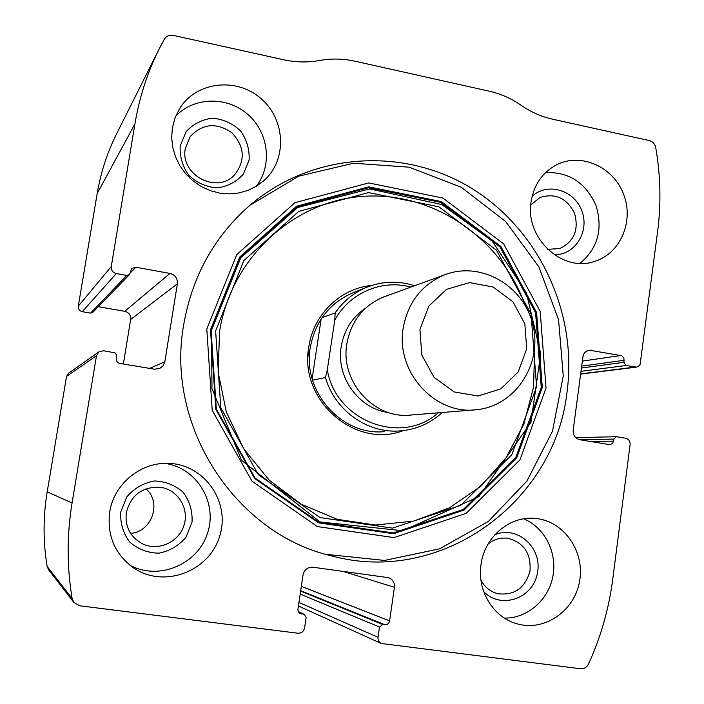 <?xml version="1.0" encoding="UTF-8"?>
<svg xmlns="http://www.w3.org/2000/svg" width="704" height="704" viewBox="0 0 704 704"><rect width="100%" height="100%" fill="white"/><g stroke="black" fill="none" stroke-linecap="round" stroke-linejoin="round"><path stroke-width="1.06" d="M68.622 373.208L66.546 376.376L47.194 491.85C43.067 516.771 43.05 541.658 47.15 566.518L48.646 569.818L73.674 602.175M303.706 614.266L299.702 613.272L298.39 611.776L297.88 609.805L303.028 574.922C304.348 569.615 307.648 567.054 312.902 567.23L388.388 577.65C392.735 579.242 394.75 582.463 394.425 587.312L389.611 620.884C388.978 623.506 387.376 624.791 384.806 624.73L382.721 624.466L379.509 627.035L378.03 637.305C377.784 640.182 378.884 642.242 381.322 643.491L580.448 668.747C584.074 668.985 586.784 667.366 588.588 663.89C600.838 636.979 608.854 608.951 612.656 579.797L630.115 444.576C630.238 441.197 628.786 439.076 625.759 438.231L616.387 436.709L613.958 439.067L612.718 443.362L609.99 444.682L579.823 439.745C575.194 438.46 572.986 435.257 573.188 430.135L582.912 356.998C583.616 353.25 585.702 350.962 589.178 350.152L621.79 355.749L623.929 357.984L623.955 362.314L626.129 365.499L636.434 367.127L638.581 366.256L640.121 364.443L657.668 231.185C661.214 203.359 660.563 175.472 655.723 147.541C654.887 143.862 652.775 141.548 649.378 140.589L552.429 119.161C541.297 116.67 530.851 112.042 521.083 105.266C511.315 98.49 500.764 93.808 489.412 91.23L355.177 61.248C343.279 58.608 331.408 58.362 319.572 60.491C307.736 62.638 295.715 62.383 283.518 59.734L173.448 35.411C169.382 34.734 166.294 36.062 164.19 39.389L158.664 49.94C147.206 73.128 139.295 97.786 134.913 123.904L111.267 266.552C111.038 270.204 112.71 272.536 116.301 273.548L126.79 275.44L129.518 274.551L131.727 268.576L135.837 267.221L169.963 273.425C175.243 274.938 177.716 278.397 177.39 283.809L164.824 361.786L163.09 365.816L159.65 368.526L154.475 369.186L120.041 363.475C117.348 362.754 116.09 361.011 116.257 358.257L116.618 355.01L115.069 352.871L103.532 350.759L98.798 351.912L96.483 355.722L72.072 502.955C66.845 534.802 66.854 566.623 72.098 598.4L74.008 602.606L79.834 605.792L297.95 633.222C301.479 633.292 303.688 631.558 304.568 627.994L306.117 617.602L304.471 614.486L298.39 611.776M117.031 133.021L116.116 134.834C106.99 153.322 100.681 172.894 97.178 193.556L78.302 306.196C78.118 309.074 79.446 310.904 82.28 311.678L90.578 313.122L92.734 312.409L129.518 274.551M567.098 391.574C577.632 312.294 538.938 229.39 471.073 188.003C403.33 146.634 311.573 152.134 249.295 205.823C213.972 236.975 192.095 276.663 183.665 324.878C165.343 426.122 235.426 533.623 331.206 555.782C441.522 586.186 555.359 501.556 567.098 391.574M109.666 512.178C113.749 484.352 140.254 462.361 167.737 463.364C203.658 463.628 230.569 501.283 219.833 535.674C210.056 570.354 166.047 588.298 135.45 569.122C115.447 555.562 106.858 536.58 109.666 512.178M172.374 127.864L175.12 117.621L179.846 108.214C196.566 81.435 236.817 77.044 261.052 98.622C285.718 119.689 287.258 159.905 264.053 180.532L256.52 186.182L248.037 190.37L238.867 192.975L229.275 193.89L219.586 193.09L210.091 190.582L201.098 186.446L192.887 180.805L185.742 173.835L179.881 165.757L175.498 156.825L172.735 147.33L171.679 137.57L172.374 127.864M480.999 564.731C484.352 536.818 510.224 515.293 535.814 518.478C564.045 521.118 585.094 551.54 579.568 581.293C574.57 611.151 544.192 632.007 516.718 623.718C493.258 617.32 477.004 590.612 480.999 564.731M531.098 201.705C533.94 184.545 542.564 172.181 556.97 164.604C581.266 152.442 613.281 166.874 623.542 194.093C634.26 221.126 620.479 253.598 594.59 261.404C562.382 272.967 524.762 238.014 531.098 201.705M123.358 364.03L130.662 319.466C130.926 315.19 128.973 312.479 124.784 311.318L98.287 306.689M545.556 172.621C568.841 171.741 585.631 182.618 595.918 205.26C603.187 229.046 597.872 248.415 579.982 263.366M532.101 196.398C547.316 181.984 574.244 189.913 581.768 210.725C589.908 231.299 575.106 255.253 554.277 254.778M530.746 204.926L540.074 197.472C555.262 192.799 566.746 198.062 574.526 213.25C579.049 229.724 574.191 241.463 559.944 248.477L547.633 249.366M523.706 518.83C544.764 527.49 557.489 552.684 552.878 576.391C548.434 600.125 527.252 618.543 504.398 618.086M494.824 534.767C517.422 524.946 542.74 547.967 537.407 573.153C533.042 598.567 500.878 609.822 483.674 591.51M488.101 543.99C494.032 539.273 500.641 537.363 507.91 538.287C523.934 542.608 531.282 553.59 529.971 571.234C525.017 588.21 514.272 595.698 497.746 593.701C490.389 591.721 484.792 587.233 480.964 580.228M175.71 116.151C194.075 96.659 227.418 96.158 247.993 114.55C268.787 132.695 272.58 165.616 256.194 186.384M180.189 145.966L186.05 131.789C193.125 124.027 201.942 119.486 212.502 118.184C223.186 119.152 232.505 123.35 240.46 130.786C246.752 139.647 249.63 149.371 249.11 159.966L243.399 174.046C236.465 181.834 227.726 186.454 217.184 187.898C206.457 187.062 197.041 182.917 188.945 175.463C182.547 166.522 179.626 156.693 180.189 145.966M185.337 148.368L190.194 136.646C202.532 123.473 216.445 122.188 231.915 132.792C244.666 146.511 245.582 160.494 234.678 174.733C217.175 194.638 179.722 174.882 185.337 148.368M164.894 463.382C196.953 467.729 218.099 502.946 207.372 533.685C197.366 564.661 158.462 580.888 129.87 565.224M120.736 511.958L126.843 496.839C134.182 488.303 143.326 483.023 154.264 480.982C165.317 481.298 174.953 485.065 183.163 492.281C189.649 501.098 192.606 511.025 192.042 522.069L186.102 537.082C178.904 545.626 169.849 550.994 158.937 553.177C147.831 553.001 138.098 549.296 129.738 542.071C123.13 533.183 120.129 523.151 120.736 511.958M126.306 512.6C130.988 495 142.314 486.552 160.283 487.265C177.593 489.482 189.367 508.174 184.114 524.964C179.221 541.851 158.796 551.434 142.947 544.042C130.416 537.39 124.863 526.909 126.306 512.6M145.966 488.814C162.043 502.383 151.958 531.942 130.601 533.377M249.823 205.366L298.795 176.141L353.549 163.214L409.262 167.2L461.331 187.308L505.648 221.522L538.877 266.878L558.571 319.713L563.253 375.927L552.499 431.147L526.953 481.026L488.374 521.435L439.622 548.803L384.542 560.437L325.767 554.303M403.278 430.61C355.23 449.275 298.742 400.136 308.801 346.949C313.333 314.468 340.551 288.235 371.642 285.472M384.27 431.675C341.651 435.864 302.28 391.714 310.262 347.662C315.049 321.878 328.918 303.732 351.868 293.242L353.786 292.477M438.266 412.817C401.544 445.878 335.782 421.326 327.307 369.811L334.761 320.17C349.316 292.899 382.034 278.995 410.854 287.1M442.244 412.491C430.144 423.544 415.932 429.695 399.617 430.945C367.391 433.55 334.778 410.353 325.468 377.546L327.307 369.811M334.761 320.17L335.174 312.902C343.165 301.374 353.452 292.926 366.054 287.54C382.008 281.098 398.191 280.491 414.603 285.736M335.174 312.902L321.974 317.75M325.468 377.546L312.55 380.151M308.678 348.128L307.947 356.778M321.156 318.974L312.136 378.699M419.945 329.507L428.842 306.046L446.618 289.318L469.621 282.594L493.258 287.082L512.917 301.77L524.823 323.743L526.715 348.744L518.206 371.95L500.878 388.837L478.034 396.018L454.159 391.943L434.042 377.309L421.793 354.992L419.945 329.507M403.163 328.249C407.889 302.315 421.766 284.495 444.805 274.78C480.982 260.647 524.181 285.833 532.972 325.195C542.564 364.373 515.055 406.217 476.388 409.728C435.046 415.29 395.507 371.826 403.163 328.249M474.162 409.904L411.374 414.99C374.783 419.874 340.006 381.955 346.843 343.842C351.067 321.165 363.361 305.527 383.75 296.938L385.414 296.34M72.072 502.955L47.194 491.85M96.483 355.722L66.546 376.376M134.913 123.904L97.178 193.556M111.267 266.552L78.302 306.196M72.098 598.4L47.15 566.518M116.301 273.548L82.28 311.678M126.79 275.44L90.578 313.122M135.837 267.221L130.284 272.967M169.963 273.425L124.784 311.318M177.39 283.809L130.662 319.466M164.824 361.786L149.618 368.386M301.558 613.994L299.253 612.902M394.425 587.312L342.962 571.349M389.611 620.884L301.321 586.335M384.806 624.73L300.67 590.682M382.721 624.466L300.599 591.122M379.509 627.035L300.159 594.088M378.03 637.305L298.91 602.413M634.964 367.092L580.668 373.877M626.129 365.499L581.011 371.316M623.955 362.314L581.451 368.016M624.228 360.272L581.706 366.098M620.963 355.494L582.375 361.09M591.694 350.17L586.96 350.926M613.694 441.135L590.48 441.514M613.958 439.067L579.744 439.727M206.8 329.032L236.729 254.646L294.941 202.69L368.667 182.943L442.93 198.044L503.703 243.936L540.197 311.414L546.031 388.027L519.957 459.844L466.136 513.357L394.02 537.61L317.39 526.574L252.041 481.246L212.212 410.397L206.8 329.032M210.505 329.762L239.738 257.048L296.622 206.21L368.72 186.85L441.373 201.573L500.87 246.453L536.589 312.488L542.291 387.464L516.745 457.732L464.059 510.057L393.518 533.729L318.595 522.887L254.716 478.553L215.802 409.297L210.505 329.762M211.059 329.974L240.143 257.602L296.754 207.011L368.5 187.73L440.818 202.382L500.042 247.034L535.594 312.761L541.27 387.394L515.838 457.327L463.399 509.397L393.175 532.946L318.613 522.148L255.059 478.025L216.339 409.112L211.059 329.974M215.626 330.898L243.848 260.594L298.804 211.394L368.526 192.597L438.847 206.782L496.47 250.184L531.071 314.107L536.58 386.698L511.817 454.705L460.777 505.296L392.506 528.132L320.065 517.581L258.35 474.681L220.766 407.748L215.626 330.898M534.618 348.489L533.579 386.971L523.882 424.098L505.982 457.855L480.726 486.323L449.425 507.848L413.714 521.066L375.593 525.034L337.269 519.332L301.057 504.117L269.201 480.163L243.742 448.844L226.336 412.051L218.117 372.082L219.586 331.443C231.158 257.391 294.298 200.27 364.232 196.266C434.227 191.928 501.486 238.779 525.228 305.492M388.335 412.491C358.864 408.848 335.966 377.124 341.185 346.72C344.01 330.132 352.15 317.275 365.596 308.158M158.664 49.94L116.116 134.834M159.65 368.526L159.148 368.729M98.798 351.912L68.376 373.375M304.471 614.486L298.302 611.591M381.322 643.491L298.382 605.986M636.434 367.127L580.642 374.079M616.387 436.709L575.722 437.642M594.59 261.404L593.701 261.668M516.718 623.718L515.522 623.348M497.746 593.701L497.112 593.534M264.053 180.532L263.155 181.333M135.45 569.122L132.299 567.054M142.947 544.042L141.143 543.145M331.206 555.782L327.756 554.822M211.499 330.255L211.974 388.608L241.622 460.434L320.065 521.963L402.767 530.737L478.861 496.672L530.966 422.286L540.707 353.619L526.381 292.846L492.087 240.918L441.742 204.53L369.6 188.927L297.678 207.513L240.759 257.814L211.499 330.255M366.054 287.54L351.868 293.242M444.805 274.78L383.75 296.938"/></g></svg>

